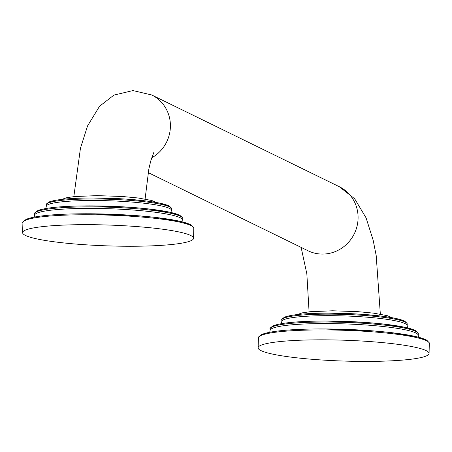 <?xml version="1.0" encoding="UTF-8"?>
<svg xmlns="http://www.w3.org/2000/svg" width="452" height="452" viewBox="0 0 452 452"><rect width="100%" height="100%" fill="white"/><g stroke="black" fill="none" stroke-linecap="round" stroke-linejoin="round"><path stroke-width="0.68" d="M193.563 238.294A85.53 10.424 -178.1 0 1 130.159 246.255A85.53 10.424 1.9 0 1 22.6 232.622A85.53 10.424 1.9 0 1 86.004 224.661A85.53 10.424 -178.1 0 1 193.563 238.294L193.806 227.667L190.676 224.684L181.28 221.587L154.821 217.339L135.786 215.576L86.626 213.768C55.986 213.875 35.917 215.689 26.419 219.214C23.295 221.344 22.131 222.514 22.928 222.723A85.53 10.424 1.9 0 1 86.332 214.762A85.53 10.424 1.9 0 1 193.891 228.396M429.072 353.458A85.53 10.424 -178.1 0 1 365.668 361.419A85.53 10.424 1.9 0 1 258.109 347.786A85.53 10.424 1.9 0 1 321.513 339.825A85.53 10.424 -178.1 0 1 429.072 353.458L429.315 342.831L426.185 339.847L416.789 336.751L390.33 332.502L371.295 330.745L322.135 328.932C291.495 329.039 271.426 330.853 261.928 334.378C258.804 336.508 257.64 337.678 258.437 337.887A85.53 10.424 1.9 0 1 321.841 329.926A85.53 10.424 1.9 0 1 429.4 343.56M47.607 203.36A61.579 7.503 1.9 0 1 93.095 197.987M93.168 197.987A61.579 7.503 1.9 0 1 170.551 207.44M46.341 204.812A62.721 7.644 1.9 0 1 92.841 198.976A62.721 7.644 1.9 0 1 171.715 208.977L171.596 208.197L168.822 205.796L160.714 203.338L147.646 201.157L126.255 199.106L93.135 197.982C71.292 198.049 56.743 199.326 49.483 201.818C46.765 203.451 45.72 204.451 46.341 204.812L46.29 206.344A62.721 7.644 -178.1 0 1 92.79 200.502A62.721 7.644 -178.1 0 1 171.664 210.502L171.715 208.977M35.962 212.146A72.987 8.893 1.9 0 1 89.841 205.88M89.914 205.88A72.987 8.893 1.9 0 1 181.585 216.977M34.634 213.768A74.122 9.034 1.9 0 1 89.586 206.869A74.122 9.034 1.9 0 1 182.806 218.683L182.704 217.937L179.726 215.225L170.562 212.361L146.934 208.751L130.227 207.282L89.88 205.875C63.675 205.959 46.375 207.502 37.974 210.508C35.03 212.389 33.923 213.474 34.634 213.768L34.584 215.299A74.122 9.034 -178.1 0 1 89.536 208.395A74.122 9.034 -178.1 0 1 182.755 220.214L182.806 218.683M86.665 213.773A84.388 10.283 1.9 0 1 192.614 226.514M24.329 220.932A84.388 10.283 1.9 0 1 86.586 213.773M151.663 157.867A35.635 34.132 -63.9 0 0 170.415 125.746A35.635 34.132 -63.9 0 0 151.64 94.943L132.945 90.581L113.949 95.09L99.564 106.237L87.552 125.922L80.456 148.205L73.829 196.631M148.166 172.585L308.004 250.747A35.635 34.132 -63.9 0 0 322.485 254.08A35.635 34.132 -63.9 0 0 356.99 226.412A35.635 34.132 -63.9 0 0 339.311 186.716L151.64 94.943M283.11 318.524A61.579 7.503 1.9 0 1 328.604 313.151M328.677 313.151A61.579 7.503 1.9 0 1 406.06 322.604M281.85 319.976A62.721 7.644 1.9 0 1 328.344 314.14A62.721 7.644 1.9 0 1 407.224 324.14L407.099 323.361L404.331 320.96L396.223 318.502L383.155 316.321L361.764 314.27L328.644 313.146C306.801 313.213 292.252 314.49 284.992 316.982C282.274 318.615 281.223 319.615 281.85 319.976L281.799 321.508A62.721 7.644 -178.1 0 1 328.293 315.666A62.721 7.644 -178.1 0 1 407.173 325.666L407.224 324.14M271.471 327.31A72.987 8.893 1.9 0 1 325.35 321.05M325.423 321.05A72.987 8.893 1.9 0 1 417.094 332.141M270.143 328.932A74.122 9.034 1.9 0 1 325.095 322.033A74.122 9.034 1.9 0 1 418.315 333.847L418.207 333.101L415.235 330.389L406.071 327.525L382.443 323.914L365.73 322.445L325.389 321.039C299.184 321.123 281.884 322.666 273.483 325.672C270.539 327.553 269.426 328.638 270.143 328.932L270.093 330.463A74.122 9.034 -178.1 0 1 325.044 323.564A74.122 9.034 -178.1 0 1 418.264 335.378L418.315 333.847M322.169 328.943A84.388 10.283 1.9 0 1 428.123 341.678M259.838 336.096A84.388 10.283 1.9 0 1 322.095 328.943M45.782 208.513L46.29 206.344M172.031 212.7L171.664 210.502M34.222 217.079L34.584 215.299M182.992 222.017L182.755 220.214M22.6 232.622L22.928 222.723M156.68 202.541L151.731 200.49L137.984 197.97L122.272 196.484L97.101 195.626L74.591 196.558L66.817 197.682L61.771 199.394M145.086 199.033L148.832 169.088L150.731 161.019L153.906 152.205M309.083 311.823L306.84 273.788L301.122 247.38M392.189 317.705L387.24 315.654L373.493 313.134L357.781 311.648L332.61 310.79L310.095 311.722L302.32 312.846L297.28 314.558M281.285 323.677L281.799 321.508M407.54 327.869L407.173 325.666M269.731 332.243L270.093 330.463M418.501 337.181L418.264 335.378M258.109 347.786L258.437 337.887M380.341 314.151L376.194 255.566L373.154 240.204L366.092 217.892L354.662 198.773L339.311 186.716"/></g></svg>
